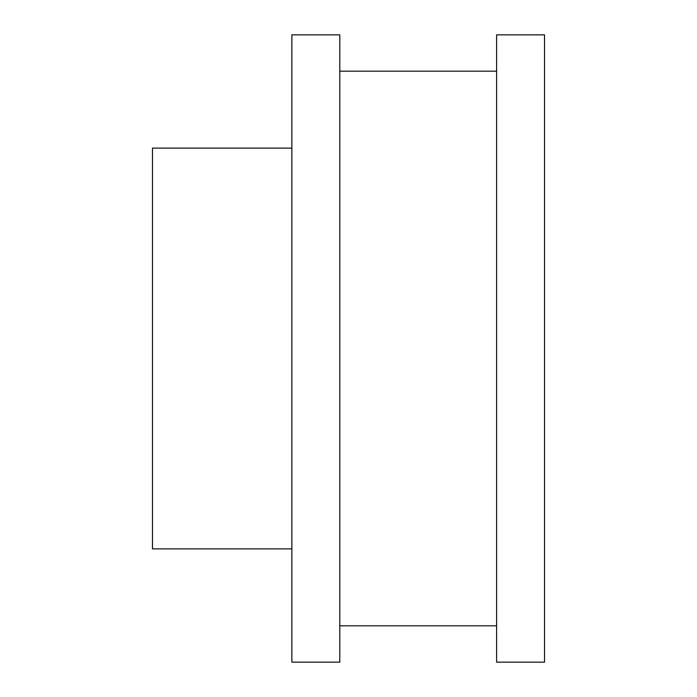 <?xml version="1.0" encoding="UTF-8"?>
<svg xmlns="http://www.w3.org/2000/svg" width="697" height="697" viewBox="0 0 697 697"><rect width="100%" height="100%" fill="white"/><g stroke="black" fill="none" stroke-linecap="round" stroke-linejoin="round"><path stroke-width="1.05" d="M291.869 548.887L152.469 548.887L152.469 148.112L291.869 148.112M544.531 348.5L544.531 662.15L496.612 662.15L496.612 34.85L544.531 34.85L544.531 348.5M339.787 348.5L339.787 662.15L291.869 662.15L291.869 34.85L339.787 34.85L339.787 348.5M496.612 625.819L339.787 625.819M496.612 71.181L339.787 71.181"/></g></svg>
